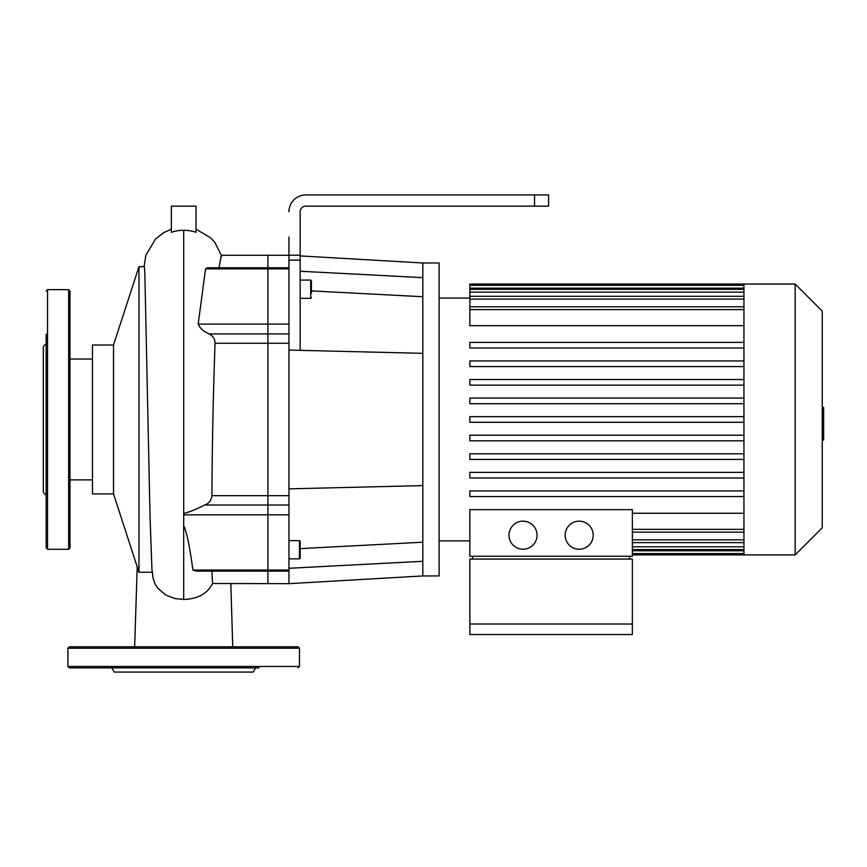 <?xml version="1.0" encoding="UTF-8"?>
<svg xmlns="http://www.w3.org/2000/svg" width="867" height="867" viewBox="0 0 867 867"><rect width="100%" height="100%" fill="white"/><g stroke="black" fill="none" stroke-linecap="round" stroke-linejoin="round"><path stroke-width="1.3" d="M267.892 571.125L267.892 583.664L267.892 570.042L267.892 571.125L288.949 571.125L288.949 570.042L267.892 570.042L267.892 514.835L267.892 570.042L192.907 570.042L196.235 571.125L267.892 571.125M204.85 505.006L267.892 505.006L267.892 514.835L267.892 495.664L267.892 505.006L288.949 505.006L288.949 495.664L267.892 495.664L267.892 343.267L267.892 495.664L211.938 495.664C211.31 500.4 208.947 503.51 204.85 505.006C196.278 509.308 189.223 512.126 183.696 513.47L183.696 525.792C186.622 531.471 189.7 546.221 192.907 570.042M209.207 333.925L267.892 333.925L267.892 343.267L267.892 324.095L267.892 333.925L288.949 333.925L288.949 324.095L267.892 324.095L267.892 268.889L267.892 324.095L198.185 324.095C200.017 328.344 203.691 331.627 209.207 333.925C212.946 335.8 214.897 338.91 215.059 343.267C213.217 393.997 212.177 444.804 211.938 495.664M198.185 324.095L205.555 268.889L207.321 267.805L267.892 267.805L267.892 268.889L267.892 255.266L267.892 267.805L288.949 267.805M215.059 343.267L288.949 343.267L288.949 333.925M288.949 237.027L288.949 324.095M288.949 343.267L288.949 495.664M183.696 514.835L288.949 514.835L288.949 505.006M288.949 514.835L288.949 570.042M300.177 280.074L310.7 280.074L311.405 280.778L311.405 293.404M299.473 558.857L299.473 540.607L288.949 540.607L299.473 540.607L300.177 541.311L300.177 558.153L299.473 558.857L288.949 558.857M300.177 545.527L300.177 541.311M300.177 350.344L300.177 211.765A5.614 5.614 0 0 1 305.791 206.151A5.614 5.614 0 0 0 300.177 211.765A5.614 5.614 0 0 1 305.791 206.151L548.583 206.151L548.583 194.923L534.549 194.923L534.549 206.151M288.949 211.765A16.841 16.841 0 0 1 305.791 194.923L352.1 194.923M362.623 194.923L478.411 194.923M305.791 206.151A5.614 5.614 0 0 0 300.177 211.765M300.177 255.917L422.825 262.983L422.825 485.596L288.949 488.858M422.825 353.335L288.949 350.073M422.825 277.646L300.177 271.241M422.825 296.72L311.405 290.9M422.825 485.596L422.825 575.948L288.949 583.664L288.949 571.125M422.825 561.285L288.949 568.286M422.825 542.211L300.177 548.616M305.791 194.923L534.549 194.923M422.825 262.983L439.125 262.983L439.125 575.948L422.825 575.948M259.049 667.872L69.317 667.872L67.908 666.463L67.908 648.223L69.317 646.815L298.075 646.815L299.473 648.223L67.908 648.223M255.592 667.872L253.164 672.077L114.227 672.077L111.789 667.872M47.555 549.277L47.555 289.654L68.612 289.654L68.612 549.277L47.555 549.277L46.157 547.879L46.157 478.075M46.157 495.252L43.35 492.445L43.35 346.486L46.157 343.679M46.157 547.879L46.157 334.185M68.612 549.277L70.01 547.879L70.01 291.052L68.612 289.654M822.252 407.349L823.65 407.349L823.65 431.582L822.252 431.582M823.65 428.666L822.252 428.666M823.65 431.582L823.65 439.992L822.252 439.992M823.65 439.992L822.252 440.49M523.039 521.165A14.035 14.035 0 0 1 535.188 542.211A14.035 14.035 0 0 1 510.88 542.211A14.035 14.035 0 0 1 523.039 521.165M579.178 521.165A14.035 14.035 0 0 1 591.327 542.211A14.035 14.035 0 0 1 567.018 542.211A14.035 14.035 0 0 1 579.178 521.165M629.561 559.052L629.561 556.246M632.368 624.012L632.368 559.052L469.849 559.052L469.849 624.012L632.368 624.012L632.368 634.536L469.849 634.536L469.849 624.012M632.368 556.246L632.368 509.655L469.849 509.655L469.849 556.246L632.368 556.246M472.656 559.052L472.656 556.246M743.94 513.253L632.368 513.253M469.849 496.542L743.94 496.542L469.849 496.542L469.849 490.928L743.94 490.928M469.849 453.799L743.94 453.799L469.849 453.799L469.849 459.412L743.94 459.412M795.158 284.04L795.158 554.891L822.252 527.808L822.252 311.123L795.158 284.04L469.849 284.04L469.849 325.678L743.94 325.678M743.94 284.04L743.94 554.891L632.368 554.891M743.94 360.954L469.849 360.954L469.849 366.568L743.94 366.568M743.94 379.529L469.849 379.529L469.849 385.143L743.94 385.143M743.94 398.094L469.849 398.094L469.849 403.708L743.94 403.708M743.94 416.659L469.849 416.659L469.849 422.272L743.94 422.272M743.94 435.223L469.849 435.223L469.849 440.837L743.94 440.837M743.94 472.363L469.849 472.363L469.849 477.977L743.94 477.977M743.94 348.003L469.849 348.003L469.849 342.389L743.94 342.389M153.058 578.029L155.052 583.892L157.751 588.227L166.052 595.185L175.21 598.577L183.685 599.487C197.817 598.978 207.43 593.646 212.534 583.491L288.949 583.664M113.523 493.919L138.98 572.274L138.98 266.657L113.523 345.012L92.466 345.012L92.466 493.919L113.523 493.919L113.523 345.012M211.949 571.125L212.534 583.491M183.696 230.275A39.514 39.058 -90.5 0 1 196.029 232.291L196.029 206.151L171.363 206.151L171.363 232.291A39.514 39.058 -89.5 0 1 183.696 230.275L183.696 513.47M288.949 255.266L221.237 255.266L219.058 267.805M151.963 569.782L150.067 518.043L144.822 272.466L144.334 266.657L138.98 266.657M205.555 268.889L288.949 268.889M310.7 280.074L310.7 298.324L311.405 297.619L310.7 298.324L300.177 298.324M300.177 255.212L288.949 255.212M288.949 260.122L300.177 260.122M67.908 666.463L299.473 666.463L298.075 667.872M823.65 419.487L822.252 419.487M823.65 410.264L822.252 410.264M743.94 539.827L632.368 539.827M743.94 546.784L632.368 546.784M743.94 550.783L632.368 550.783M743.94 529.347L632.368 529.347M743.94 288.147L469.849 288.147M743.94 292.146L469.849 292.146M743.94 299.104L469.849 299.104M743.94 309.584L469.849 309.584M183.685 599.498L183.685 525.792M299.473 666.463L299.473 648.223M47.555 289.654L46.157 291.052M632.368 542.634L743.94 542.634M632.368 549.591L743.94 549.591M632.368 553.59L743.94 553.59M469.849 298.075L439.125 298.075M469.849 540.856L439.125 540.856M795.158 554.891L743.94 554.891M632.368 532.154L743.94 532.154M743.94 306.777L469.849 306.777M743.94 289.34L469.849 289.34M743.94 285.341L469.849 285.341M743.94 296.297L469.849 296.297M230.839 583.664L232.724 646.815M137.214 566.823L134.656 646.815M221.746 256.144L214.886 242.478L210.681 237.861L196.029 229.17M153.101 578.235L151.942 569.521M171.363 229.17L163.668 232.649L155.572 238.956L145.884 255.277L144.063 266.657M152.202 572.274L138.98 572.274M92.466 359.046L70.01 359.046M92.466 479.885L70.01 479.885"/></g></svg>
